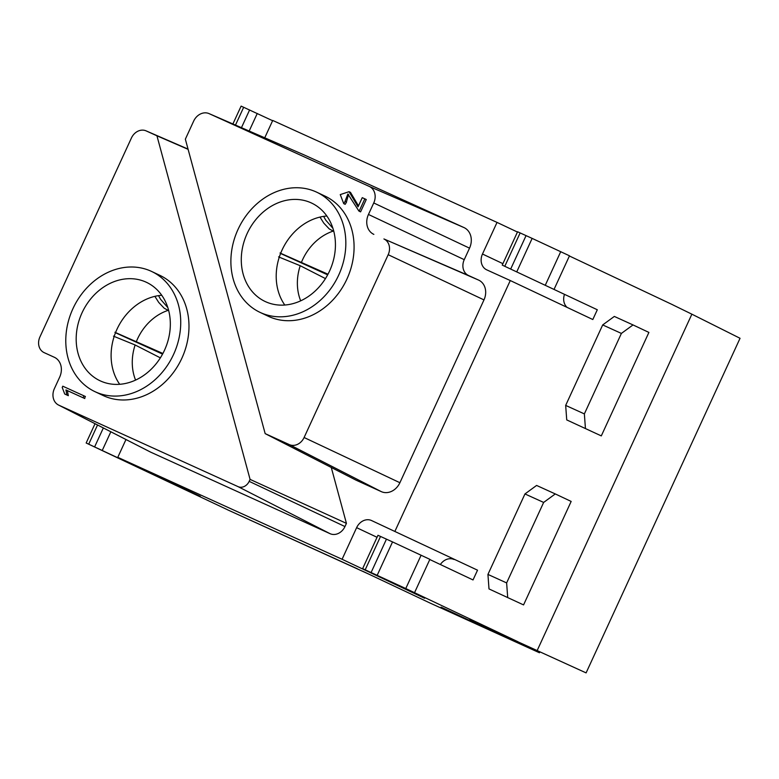<?xml version="1.0" encoding="UTF-8"?>
<svg xmlns="http://www.w3.org/2000/svg" width="779" height="779" viewBox="0 0 779 779"><rect width="100%" height="100%" fill="white"/><g stroke="black" fill="none" stroke-linecap="round" stroke-linejoin="round"><path stroke-width="1.17" d="M151.632 271.462L159.89 275.357A66.439 55.28 115.3 0 1 181.488 359.051A66.439 55.28 115.3 0 1 103.13 395.518L94.882 391.623A66.439 55.28 115.3 0 1 72.934 308.669A66.439 55.28 115.3 0 1 151.632 271.462A66.439 55.28 115.3 0 1 173.581 354.416A66.439 55.28 115.3 0 1 94.882 391.623M344.961 526.555A12.659 10.526 115.3 0 1 330.092 533.693L238.111 486.661L58.863 405.197A13.204 10.984 115.3 0 1 58.483 405.012A13.204 10.984 115.3 0 1 54.374 388.653L59.662 377.153A15.901 13.233 115.3 0 0 54.725 357.454A15.901 13.233 115.3 0 0 54.267 357.24L44.199 352.663A12.571 10.458 115.3 0 1 43.838 352.488A12.571 10.458 115.3 0 1 39.933 336.908L131.417 138.01A12.571 10.458 115.3 0 1 146.062 130.853A12.571 10.458 115.3 0 1 146.189 130.911L156.939 135.799L250.078 479.387L249.173 481.354L344.961 526.555L346.431 523.361L331.279 467.478M238.111 486.661A9.406 7.829 -64.7 0 0 249.173 481.354M64.715 394.008L66.877 394.992L65.942 389.938L84.512 398.41L85.388 396.492L62.787 386.199L62.213 387.426L64.715 394.008L68.318 395.674L67.383 390.62L84.794 398.536M316.732 192.199L324.989 196.094A66.439 55.28 115.3 0 1 346.587 279.778A66.439 55.28 115.3 0 1 268.229 316.255L259.982 312.35A66.439 55.28 115.3 0 1 238.033 229.406A66.439 55.28 115.3 0 1 316.732 192.199A66.439 55.28 115.3 0 1 338.68 275.153A66.439 55.28 115.3 0 1 259.982 312.35M464.245 259.66A12.659 10.526 -64.7 0 0 468.549 275.513L383.92 238.958A12.571 10.458 115.3 0 1 388.185 254.704L304.102 437.516A12.571 10.458 115.3 0 1 289.33 444.605L265.162 433.621L185.353 139.178L193.659 121.115A13.204 10.984 115.3 0 1 209.035 113.598A13.204 10.984 115.3 0 1 209.181 113.666L369.256 186.415A13.204 10.984 115.3 0 1 373.745 202.959L368.457 214.459L464.245 259.66L469.533 248.16A16.456 13.691 -64.7 0 0 463.953 227.556L303.868 154.797A16.456 13.691 -64.7 0 0 303.693 154.719A16.456 13.691 -64.7 0 0 303.518 154.641M373.852 234.382A15.901 13.233 115.3 0 1 368.457 214.459M360.589 211.859L366.266 199.512L362.254 197.662L358.038 206.825L349.05 191.692L340.248 194.594L343.734 203.65L345.175 204.322L346.538 202.102L345.029 201.391L347.862 194L358.934 211.08L360.161 211.654M346.402 202.034L348.544 194.39M358.476 205.88L350.492 192.374L349.05 191.692M58.483 405.012L150.366 452.005A16.456 13.691 -64.7 0 0 150.844 452.229L330.092 533.693M265.162 433.621L356.12 480.195L381.311 491.637A15.823 13.165 -64.7 0 0 399.9 482.717L483.983 299.905A15.823 13.165 -64.7 0 0 478.608 280.089L468.549 275.513M125.974 439.522L117.785 457.331L200.32 496.32L86.206 443.017L227.565 509.778M377.046 537.296L356.626 527.656L342.088 559.273L117.785 457.331M356.626 527.656A12.659 10.526 115.3 0 1 371.505 520.518L477.527 570.179L371.505 520.518M394.982 531.19L510.274 280.547L486.787 269.875A12.659 10.526 115.3 0 1 486.671 269.816A12.659 10.526 115.3 0 1 482.483 254.022L497.031 222.405L272.728 120.453L264.743 137.805M440.875 607.523L479.221 624.953L441.05 607.143M472.473 621.106L586.1 672.89L469.61 619.782L539.448 652.763L430.174 603.102L362.498 571.143M518.016 641.779L405.771 588.544L362.634 568.641L424.623 598.262L342.088 559.273M369.402 574.396L227.556 509.807L357.444 568.836M539.448 652.763L539.866 651.848M164.476 350.277A54.423 45.27 -64.7 0 0 146.501 282.339A54.423 45.27 -64.7 0 0 145.994 282.105A54.423 45.27 -64.7 0 0 82.175 312.506A54.423 45.27 -64.7 0 0 100.014 380.746A54.423 45.27 -64.7 0 0 164.476 350.277M161.74 295.28A54.423 45.27 -64.7 0 0 117.24 328.699A54.423 45.27 -64.7 0 0 119.693 384.29M250.078 479.387L346.431 523.361M188.109 149.344L156.939 135.799M566.732 419.91L601.3 435.899L648.897 332.419L633.025 324.931L614.329 316.43L602.693 324.931L565.671 405.411L566.732 419.91L601.3 435.899M488.998 588.924L523.566 604.913L571.163 501.433L555.281 493.935L536.595 485.444L524.958 493.944L487.936 574.425L488.998 588.924L523.566 604.913M597.308 309.76L502.241 265.103L597.308 309.76L592.809 319.526L510.274 280.547M429.794 559.526L473.028 579.946L477.527 570.179M537.169 650.543L691.879 314.18L672.949 304.93M672.959 304.901L569.4 255.989M497.031 222.405L517.451 232.045M502.241 265.103L517.577 231.762L532.145 238.393L569.488 255.804L554.151 289.155M272.611 120.696L241.11 106.11L232.902 123.968M454.04 559.497A12.659 10.526 -64.7 0 0 440.359 564.512M564.385 294.657A12.659 10.526 -64.7 0 0 567.054 307.364M585.428 428.401L584.367 413.902L621.389 333.422L633.025 324.931M584.367 413.902L565.671 405.411M602.693 324.931L621.389 333.422M507.694 597.415L506.632 582.916L543.645 502.436L555.281 493.935M506.632 582.916L487.936 574.425M524.958 493.944L543.645 502.436M545.388 285.017L560.724 251.666M362.634 568.641L377.971 535.29L392.538 541.921L429.872 559.341L414.535 592.683M421.108 555.203L405.771 588.544M329.575 271.014A54.423 45.27 -64.7 0 0 311.6 203.066A54.423 45.27 -64.7 0 0 247.42 232.94A54.423 45.27 -64.7 0 0 265.113 301.483A54.423 45.27 -64.7 0 0 265.62 301.716A54.423 45.27 -64.7 0 0 329.575 271.014M284.793 305.027A54.423 45.27 115.3 0 1 282.339 249.436A54.423 45.27 115.3 0 1 326.839 216.017M343.734 203.65L345.097 201.42M359.148 211.177L364.825 198.83M83.071 397.728L83.947 395.81M66.877 394.992L68.318 395.674M65.942 389.938L67.383 390.62M332.906 228.296L325.7 220.067L323.626 216.377M319.984 217.088L323.821 223.164L329.254 228.929L333.802 231.402M327.657 274.841L280.586 253.496M280.012 253L327.988 274.218M325.456 278.59L300.227 265.717L278.58 256.895M586.1 672.89L740.05 338.29L691.879 314.18M167.806 307.559L160.601 299.331L158.526 295.64M154.885 296.351L158.721 302.427L164.155 308.192L168.702 310.675M162.558 354.104L115.487 332.76M114.912 332.273L162.889 353.481M160.357 357.853L135.127 344.98L113.481 336.158M150.844 452.229L58.863 405.197M482.483 254.022L502.903 263.662M249.173 131.038L257.255 113.471M241.451 127.678L249.601 109.946M235.482 125.088L243.681 107.259M504.811 266.252L520.148 232.911M510.732 268.94L526.068 235.599M516.808 271.735L532.145 238.393M380.541 536.439L365.205 569.78M386.462 539.126L371.125 572.477M392.538 541.921L377.202 575.262M146.062 130.853L188.041 149.091L146.189 130.911M399.9 482.717L304.102 437.516M483.983 299.905L388.185 254.704M478.608 280.089L383.92 238.958M469.533 248.16L373.745 202.959M463.953 227.556L369.256 186.415M303.868 154.797L209.181 113.666M381.311 491.637L289.33 444.605M97.541 424.993L88.738 444.137M103.344 427.953L94.658 446.825M110.842 431.79L102.302 450.35M55.173 357.697L54.267 357.24M333.091 231.149A48.736 40.547 -64.7 0 0 301.57 262.065M300.227 265.717A48.736 40.547 -64.7 0 0 300.684 300.83M167.991 310.412A48.736 40.547 -64.7 0 0 136.471 341.338M135.127 344.98A48.736 40.547 -64.7 0 0 135.575 380.094M209.035 113.598L303.693 154.719M95.028 423.708L86.167 442.988M358.934 211.08L360.375 211.761"/></g></svg>
